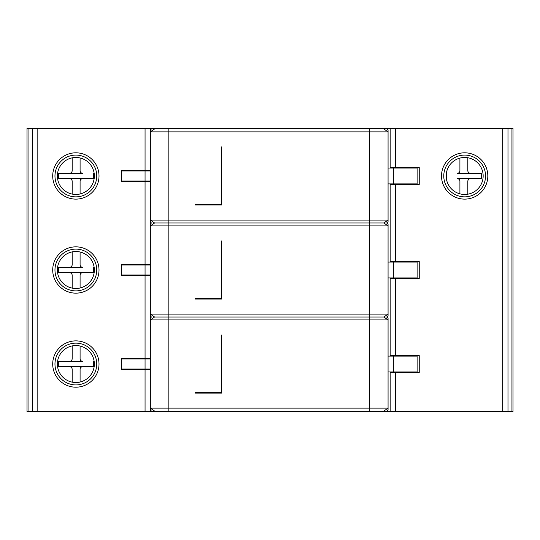 <?xml version="1.0" encoding="UTF-8"?>
<svg xmlns="http://www.w3.org/2000/svg" width="540" height="540" viewBox="0 0 540 540"><rect width="100%" height="100%" fill="white"/><g stroke="black" fill="none" stroke-linecap="round" stroke-linejoin="round"><path stroke-width="0.81" d="M507.985 411.575L513 411.575L513 128.425L27 128.425L27 411.575L507.985 411.575L507.985 128.425M143.748 181.514L143.748 180.988M143.748 170.951L143.748 170.424M143.748 275.549L143.748 275.015M143.748 264.985L143.748 264.452M143.748 369.576L143.748 369.05M143.748 359.012L143.748 358.486M150.35 275.549L121.297 275.549L121.297 264.452L150.35 264.452M154.575 222.986L168.838 222.986L168.838 220.077L150.35 220.077L150.35 225.889L154.575 222.986L150.35 220.077L150.35 131.861L154.575 128.952L151.936 128.952A1.586 1.586 0 0 0 150.35 130.538L150.35 131.861L168.838 131.861L168.838 220.077L388.064 220.077L388.064 221.4A1.586 1.586 0 0 1 386.485 222.986A1.586 1.586 0 0 1 388.064 224.573L388.064 315.428A1.586 1.586 0 0 1 386.485 317.014A1.586 1.586 0 0 1 388.064 318.6L388.064 319.923L150.35 319.923L154.575 317.014L150.35 314.111L150.35 225.889L168.838 225.889L168.838 314.111L388.064 314.111L383.839 317.014L388.064 319.923L388.064 409.462A1.586 1.586 0 0 1 386.485 411.048L154.575 411.048L150.35 408.139L150.35 318.6A1.586 1.586 0 0 1 151.936 317.014A1.586 1.586 0 0 1 150.35 315.428L150.35 318.6M154.575 317.014L168.838 317.014L168.838 314.111L150.35 314.111L150.35 315.428M144.538 275.549L144.538 275.015M144.538 264.985L144.538 264.452M150.35 170.424L121.297 170.424L121.297 181.514L150.35 181.514M150.35 128.425L150.35 130.538M150.35 358.486L121.297 358.486L121.297 369.576L150.35 369.576M150.35 170.951L121.297 170.951L121.297 180.988L150.35 180.988M150.35 224.573A1.586 1.586 0 0 1 151.936 222.986A1.586 1.586 0 0 1 150.35 221.4M383.839 128.952L388.064 131.861L388.064 130.538A1.586 1.586 0 0 0 386.485 128.952L154.575 128.952M383.839 222.986L388.064 225.889L168.838 225.889L168.838 222.986L383.839 222.986L388.064 220.077L388.064 131.861L168.838 131.861L168.838 128.952M221.4 146.914L221.663 205.025L195.251 205.025L195.251 204.498L221.4 204.498L221.663 146.914M388.064 183.89L417.123 183.89L417.123 168.048L388.064 168.048M221.4 240.948L221.663 299.052L195.251 299.052L195.251 298.526L221.4 298.526L221.663 240.948M154.575 411.048L151.936 411.048A1.586 1.586 0 0 1 150.35 409.462L150.35 408.139L168.838 408.139L168.838 317.014L383.839 317.014M388.064 277.925L417.123 277.925L417.123 262.076L388.064 262.076M150.35 409.462L150.35 411.575M168.838 411.048L168.838 408.139L388.064 408.139L383.839 411.048M221.4 334.976L221.663 393.086L195.251 393.086L195.251 392.56L221.4 392.56L221.663 334.976M197.89 392.56L197.89 393.086M219.024 393.086L219.024 392.56M195.251 393.086L195.251 392.56M216.25 392.56L216.25 393.086M200.401 392.56L200.401 393.086M388.064 371.952L417.123 371.952L417.123 356.11L388.064 356.11M144.538 369.576L144.538 369.05M144.538 359.012L144.538 358.486M390.177 277.925L390.177 278.451L419.236 278.451L419.236 261.549L390.177 261.549L390.177 183.89M395.057 262.076L395.057 261.549M395.057 184.424L395.057 183.89M395.057 168.048L395.057 167.515M395.057 372.485L395.057 371.952M395.057 356.11L395.057 355.577M395.057 278.451L395.057 277.925M390.177 411.575L390.177 372.485L419.236 372.485L419.236 355.577L390.177 355.577L390.177 356.11M390.177 184.424L419.236 184.424L419.236 167.515L390.177 167.515L390.177 168.048M390.177 371.952L390.177 372.485M390.177 261.549L390.177 262.076M390.177 355.577L390.177 278.451M390.177 167.515L390.177 128.425M446.175 175.972A18.488 18.488 0 0 0 464.663 194.461A18.488 18.488 0 0 0 483.151 175.972A18.488 18.488 0 0 0 464.663 157.478A18.488 18.488 0 0 0 446.175 175.972M459.911 158.105L459.911 170.687C459.81 172.253 458.926 173.138 457.265 173.326A2.639 2.639 0 0 0 457.495 173.32M458.433 173.056A2.639 2.639 0 0 0 459.034 172.651M459.743 171.605A2.639 2.639 0 0 0 459.884 171.038M457.265 173.326L470.475 173.326C468.815 173.138 467.937 172.253 467.836 170.687A2.639 2.639 0 0 0 467.843 170.876M481.302 173.326L470.475 173.326L481.302 173.326L481.302 178.612L470.475 178.612L481.302 178.612M467.856 171.038A2.639 2.639 0 0 0 467.998 171.605M467.836 170.687L467.836 157.754M467.836 194.184L467.836 181.251C467.937 179.685 468.815 178.801 470.475 178.612A2.639 2.639 0 0 0 470.252 178.619M469.314 178.882A2.639 2.639 0 0 0 468.713 179.287M467.998 180.333A2.639 2.639 0 0 0 467.856 180.9M470.475 178.612L457.265 178.612C458.926 178.801 459.81 179.685 459.911 181.251A2.639 2.639 0 0 0 459.905 181.062M459.884 180.9A2.639 2.639 0 0 0 459.749 180.333M459.911 181.251L459.911 193.84M446.438 178.612L446.438 173.326M150.35 359.012L121.297 359.012L121.297 369.05L150.35 369.05M197.89 204.498L197.89 205.025M219.024 205.025L219.024 204.498M195.251 205.025L195.251 204.498M216.25 204.498L216.25 205.025M200.401 204.498L200.401 205.025M197.89 298.526L197.89 299.052M219.024 299.052L219.024 298.526M195.251 299.052L195.251 298.526M216.25 298.526L216.25 299.052M200.401 298.526L200.401 299.052M144.538 181.514L144.538 180.988M144.538 170.951L144.538 170.424M32.549 411.575L32.549 128.425M32.285 128.425L32.285 411.575M94.352 364.027A18.488 18.488 0 0 0 75.863 345.539A18.488 18.488 0 0 0 57.375 364.027A18.488 18.488 0 0 0 75.863 382.523A18.488 18.488 0 0 0 94.352 364.027M94.352 270A18.488 18.488 0 0 0 75.863 251.512A18.488 18.488 0 0 0 57.375 270A18.488 18.488 0 0 0 75.863 288.488A18.488 18.488 0 0 0 94.352 270M94.352 175.972A18.488 18.488 0 0 0 75.863 157.478A18.488 18.488 0 0 0 57.375 175.972A18.488 18.488 0 0 0 75.863 194.461A18.488 18.488 0 0 0 94.352 175.972M72.164 251.883L72.164 264.715C72.063 266.288 71.186 267.165 69.525 267.361L58.698 267.361L58.698 272.639L69.525 272.639C71.186 272.835 72.063 273.713 72.164 275.285L72.164 288.117M58.698 267.361L69.525 267.361A2.639 2.639 0 0 0 69.748 267.347M70.686 267.091A2.639 2.639 0 0 0 71.287 266.686M72.002 265.633A2.639 2.639 0 0 0 72.144 265.072M69.525 267.361L82.735 267.361C81.074 267.165 80.19 266.288 80.089 264.715A2.639 2.639 0 0 0 80.096 264.911M80.116 265.072A2.639 2.639 0 0 0 80.251 265.633M80.089 264.715L80.089 251.998M80.089 288.002L80.089 275.285C80.19 273.713 81.074 272.835 82.735 272.639L93.562 272.639L93.562 267.361M58.698 272.639L82.735 272.639A2.639 2.639 0 0 0 82.505 272.653M81.567 272.909A2.639 2.639 0 0 0 80.966 273.314M80.258 274.367A2.639 2.639 0 0 0 80.116 274.928M82.735 272.639L93.562 272.639M72.144 274.928A2.639 2.639 0 0 0 72.002 274.367M72.164 345.917L72.164 358.749C72.063 360.315 71.186 361.199 69.525 361.388L58.698 361.388L58.698 366.674L69.525 366.674C71.186 366.863 72.063 367.747 72.164 369.313L72.164 382.144M58.698 361.388L69.525 361.388A2.639 2.639 0 0 0 69.748 361.382M70.686 361.118A2.639 2.639 0 0 0 71.287 360.713M72.002 359.667A2.639 2.639 0 0 0 72.144 359.1M69.525 361.388L82.735 361.388C81.074 361.199 80.19 360.315 80.089 358.749A2.639 2.639 0 0 0 80.096 358.938M80.116 359.1A2.639 2.639 0 0 0 80.251 359.667M80.089 358.749L80.089 346.032M80.089 382.03L80.089 369.313C80.19 367.747 81.074 366.863 82.735 366.674L93.562 366.674L93.562 361.388M58.698 366.674L82.735 366.674A2.639 2.639 0 0 0 82.505 366.68M81.567 366.944A2.639 2.639 0 0 0 80.966 367.349M80.258 368.395A2.639 2.639 0 0 0 80.116 368.962M82.735 366.674L93.562 366.674M72.144 368.962A2.639 2.639 0 0 0 72.002 368.395M72.164 157.856L72.164 170.687C72.063 172.253 71.186 173.138 69.525 173.326L58.698 173.326L58.698 178.612L69.525 178.612C71.186 178.801 72.063 179.685 72.164 181.251L72.164 194.083M58.698 173.326L69.525 173.326A2.639 2.639 0 0 0 69.748 173.32M70.686 173.056A2.639 2.639 0 0 0 71.287 172.651M72.002 171.605A2.639 2.639 0 0 0 72.144 171.038M69.525 173.326L82.735 173.326C81.074 173.138 80.19 172.253 80.089 170.687A2.639 2.639 0 0 0 80.096 170.876M80.116 171.038A2.639 2.639 0 0 0 80.251 171.605M80.089 170.687L80.089 157.97M80.089 193.968L80.089 181.251C80.19 179.685 81.074 178.801 82.735 178.612L93.562 178.612L93.562 173.326M58.698 178.612L82.735 178.612A2.639 2.639 0 0 0 82.505 178.619M81.567 178.882A2.639 2.639 0 0 0 80.966 179.287M80.258 180.333A2.639 2.639 0 0 0 80.116 180.9M82.735 178.612L93.562 178.612M72.144 180.9A2.639 2.639 0 0 0 72.002 180.333M150.35 264.985L121.297 264.985L121.297 275.015L150.35 275.015M511.954 411.575L511.954 128.425M155.635 128.425L155.635 128.952M384.899 411.575L384.899 411.048M384.899 128.952L384.899 128.425M155.635 411.048L155.635 411.575M145.064 170.424L145.064 128.425M145.064 264.452L145.064 181.514M145.064 358.486L145.064 275.549M145.064 411.575L145.064 369.576M37.827 128.425L37.827 411.575M52.711 175.972A23.152 23.152 0 0 0 75.863 199.125A23.152 23.152 0 0 0 99.016 175.972A23.152 23.152 0 0 0 75.863 152.813A23.152 23.152 0 0 0 52.711 175.972M52.711 270A23.152 23.152 0 0 0 75.863 293.153A23.152 23.152 0 0 0 99.016 270A23.152 23.152 0 0 0 75.863 246.847A23.152 23.152 0 0 0 52.711 270M52.711 364.027A23.152 23.152 0 0 0 75.863 387.187A23.152 23.152 0 0 0 99.016 364.027A23.152 23.152 0 0 0 75.863 340.875A23.152 23.152 0 0 0 52.711 364.027M145.064 180.988L145.064 170.951M369.576 411.048L369.576 128.952M393.35 168.048L393.35 183.89M393.35 262.076L393.35 277.925M393.35 356.11L393.35 371.952M395.462 372.485L395.462 411.575M395.462 278.451L395.462 355.577M395.462 184.424L395.462 261.549M395.462 128.425L395.462 167.515M502.7 411.575L502.7 128.425M441.511 175.972A23.152 23.152 0 0 0 464.663 199.125A23.152 23.152 0 0 0 487.816 175.972A23.152 23.152 0 0 0 464.663 152.813A23.152 23.152 0 0 0 441.511 175.972M485.555 175.972A20.891 20.891 0 0 0 464.663 155.081A20.891 20.891 0 0 0 443.772 175.972A20.891 20.891 0 0 0 464.663 196.857A20.891 20.891 0 0 0 485.555 175.972M145.064 369.05L145.064 359.012M28.046 128.425L28.046 411.575M96.755 364.027A20.891 20.891 0 0 0 75.863 343.143A20.891 20.891 0 0 0 54.972 364.027A20.891 20.891 0 0 0 75.863 384.919A20.891 20.891 0 0 0 96.755 364.027M96.755 270A20.891 20.891 0 0 0 75.863 249.109A20.891 20.891 0 0 0 54.972 270A20.891 20.891 0 0 0 75.863 290.891A20.891 20.891 0 0 0 96.755 270M96.755 175.972A20.891 20.891 0 0 0 75.863 155.081A20.891 20.891 0 0 0 54.972 175.972A20.891 20.891 0 0 0 75.863 196.857A20.891 20.891 0 0 0 96.755 175.972M145.064 275.015L145.064 264.985"/></g></svg>
